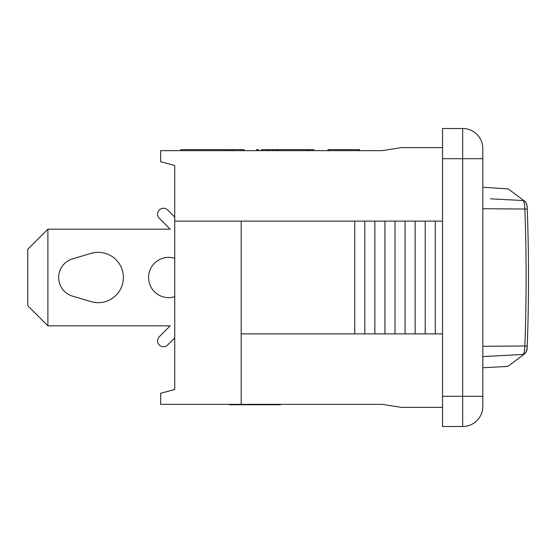 <?xml version="1.0" encoding="UTF-8"?>
<svg xmlns="http://www.w3.org/2000/svg" width="555" height="555" viewBox="0 0 555 555"><rect width="100%" height="100%" fill="white"/><g stroke="black" fill="none" stroke-linecap="round" stroke-linejoin="round"><path stroke-width="0.83" d="M490.571 198.836L523.011 200.528C501.748 184.586 501.748 184.586 523.011 200.528L523.525 200.591M482.815 356.574L523.011 354.472C501.748 370.414 501.748 370.414 523.011 354.472L523.525 354.409M523.087 200.528C524.045 201.125 524.635 203.956 524.863 209.02C526.535 254.676 526.535 300.324 524.863 345.98C524.635 351.044 524.045 353.875 523.087 354.472M500.069 355.672L509.4 355.186M174.742 337.905L167.624 345.023A5.876 5.876 0 0 1 159.313 345.023A5.876 5.876 0 0 1 159.313 336.719L170.212 325.827L47.883 325.827L47.883 229.173L170.212 229.173L159.313 218.281A5.876 5.876 0 0 1 159.313 209.977A5.876 5.876 0 0 1 167.624 209.977L174.742 217.095M174.742 296.71A20.133 20.133 0 0 1 148.567 277.5A20.133 20.133 0 0 1 174.742 258.29M72.559 296.141A19.446 19.446 0 0 1 72.559 258.859L91.069 253.371A25.169 25.169 0 0 1 123.397 277.5A25.169 25.169 0 0 1 91.069 301.629L72.559 296.141A19.446 19.446 0 0 1 72.559 258.859A19.446 19.446 0 0 0 72.559 296.141M47.883 229.173L27.75 249.313L27.75 305.687L47.883 325.827M170.212 229.173L159.313 218.281L170.212 229.173M159.313 336.719L170.212 325.827L159.313 336.719M91.069 253.371A25.169 25.169 0 0 1 123.397 277.5A25.169 25.169 0 0 1 91.069 301.629A25.169 25.169 0 0 0 123.397 277.5A25.169 25.169 0 0 0 91.069 253.371M239.573 404.352L239.573 404.755L280.643 404.755L280.643 404.352L280.643 404.755M240.218 404.352L240.218 404.755M265.755 404.352L265.755 404.755M270.549 404.352L270.549 404.755M230.11 404.352L230.11 404.755L239.573 404.755M229.305 404.352L229.305 404.755L230.11 404.755M442.543 221.119L241.189 221.119L241.189 404.352L382.138 404.352L401.536 407.377L442.543 407.377M241.189 404.352L160.645 404.352L160.645 393.28L174.742 389.506L174.742 221.119L241.189 221.119M442.543 147.623L401.536 147.623L382.138 150.648L160.645 150.648L160.645 161.72L174.742 165.494L174.742 221.119M442.543 158.702L462.676 158.702L462.676 128.496L442.543 128.496L442.543 426.504L462.676 426.504A20.133 20.133 0 0 0 482.815 406.371L482.815 148.629A20.133 20.133 0 0 0 462.676 128.496A20.133 20.133 0 0 1 482.815 148.629M279.109 149.642L267.885 149.642L267.885 150.648M359.654 149.642L359.654 150.648L359.633 149.642L327.963 149.642L327.963 150.648M328.005 150.648L328.005 149.642M244.179 150.648L244.179 149.642L180.777 149.642L180.777 150.648M268.072 149.642L261.336 149.642L261.336 150.648M313.846 150.648L313.846 149.642L278.52 149.642L278.52 150.648M307.983 150.648L307.983 149.642M307.359 150.648L307.359 149.642M256.445 150.648L256.445 149.642L258.457 149.642L258.457 150.648M303.606 150.648L303.606 149.642M187.007 150.648L187.007 149.642M244.255 150.648L244.179 149.642M232.573 150.648L232.573 149.642M358.898 150.648L358.898 149.642M328.692 150.648L328.692 149.642M282.87 150.648L282.87 149.642M278.659 150.648L278.659 149.642M277.854 150.648L277.854 149.642M268.287 150.648L268.287 149.642M241.189 333.881L442.543 333.881M354.735 221.119L354.735 333.881M364.808 221.119L364.808 333.881M374.875 221.119L374.875 333.881M384.941 221.119L384.941 333.881M395.007 221.119L395.007 333.881M405.081 221.119L405.081 333.881M415.147 221.119L415.147 333.881M425.213 221.119L425.213 333.881M435.28 221.119L435.28 333.881M527.236 345.994L527.243 345.737A2.518 0.347 -177.9 0 0 527.25 345.703A2.518 0.347 2.1 0 1 527.25 345.716C528.929 300.241 528.929 254.759 527.25 209.284A2.518 0.347 177.9 0 1 527.25 209.297A2.518 0.347 177.9 0 0 527.25 209.284A2.518 0.347 177.9 0 0 524.863 209.02L482.815 208.715M523.518 354.409C526.098 353.251 527.347 350.351 527.25 345.716A2.518 0.347 -177.9 0 1 524.863 345.98L482.815 346.285M205.725 150.648L205.725 149.642M226.87 150.648L226.87 149.642M275.953 150.648L275.953 149.642M272.512 150.648L272.512 149.642M482.815 406.371A20.133 20.133 0 0 1 462.676 426.504L462.676 396.298L482.815 396.298M442.543 396.298L462.676 396.298L462.676 158.702L482.815 158.702M523.518 200.591C526.196 201.944 527.444 204.844 527.25 209.284L527.25 209.297M526.716 204.989L526.591 204.483M526.529 204.24L526.411 203.858M526.237 203.38L526.078 202.984M525.793 202.429L525.557 202.055M524.933 201.34L524.468 200.986M524.399 200.993L508.213 188.901L482.815 187.25M482.815 367.75L507.02 366.48L508.359 366.009L524.399 354.007M524.156 354.187L525.953 352.279L526.972 348.672M527.132 347.402L527.167 347.041M230.11 150.648L230.11 149.642"/></g></svg>
